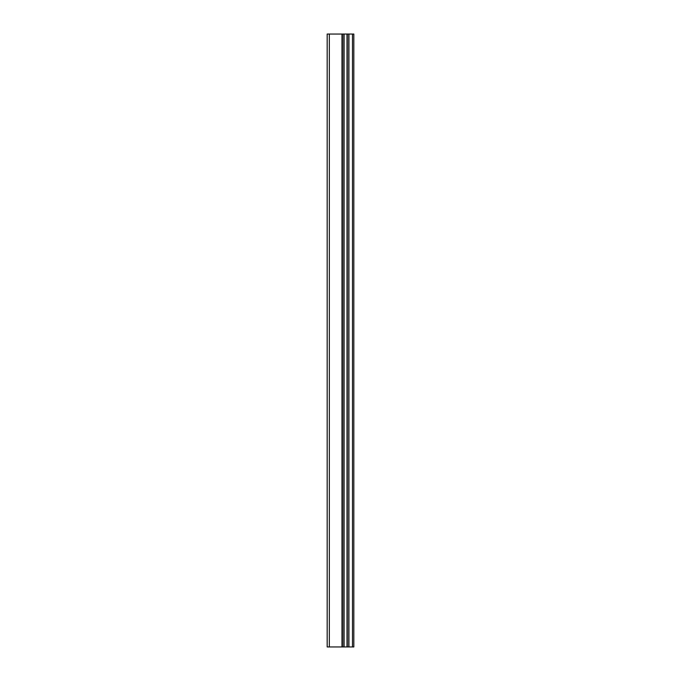 <?xml version="1.0" encoding="UTF-8"?>
<svg xmlns="http://www.w3.org/2000/svg" width="681" height="681" viewBox="0 0 681 681"><rect width="100%" height="100%" fill="white"/><g stroke="black" fill="none" stroke-linecap="round" stroke-linejoin="round"><path stroke-width="1.02" d="M352.477 646.95L352.477 34.05L353.822 34.05L353.822 646.95L344.084 646.95L344.084 34.05L327.178 34.05L327.178 646.95L342.39 646.95L342.39 34.05M342.39 646.95L344.084 646.95L344.084 34.05L352.477 34.05M347.012 646.95L347.012 34.05L347.012 646.95M341.981 646.95L341.981 34.05M329.323 646.95L329.323 34.05M348.927 646.95L348.927 34.05M348.774 646.95L348.774 34.05M347.259 646.95L347.259 34.05M343.837 646.95L343.837 34.05"/></g></svg>
